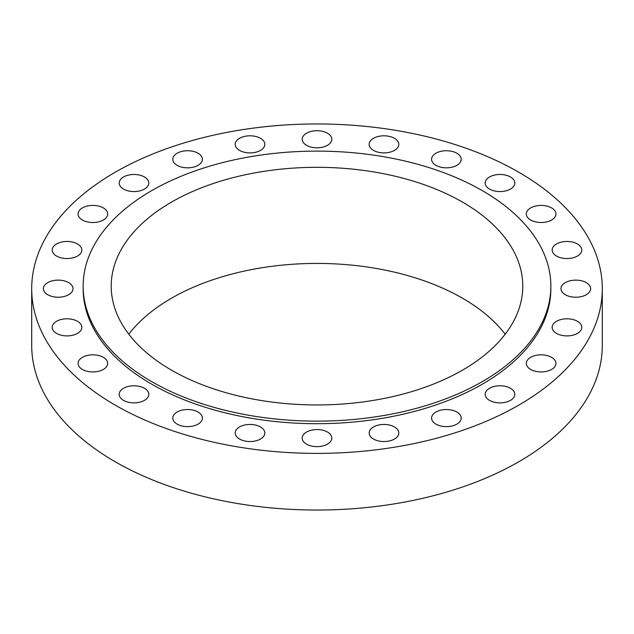 <?xml version="1.0" encoding="UTF-8"?>
<svg xmlns="http://www.w3.org/2000/svg" width="634" height="634" viewBox="0 0 634 634"><rect width="100%" height="100%" fill="white"/><g stroke="black" fill="none" stroke-linecap="round" stroke-linejoin="round"><path stroke-width="0.95" d="M456.868 153.23A14.812 8.551 0 0 0 440.733 151.383A14.812 8.551 0 0 0 431.588 159.277A14.812 8.551 0 0 0 435.923 165.323A14.812 8.551 0 0 0 452.066 167.178A14.812 8.551 0 0 0 461.211 159.277A14.812 8.551 0 0 0 456.868 153.23M394.451 138.307A14.812 8.551 0 0 0 378.316 136.453A14.812 8.551 0 0 0 369.17 144.354A14.812 8.551 0 0 0 373.505 150.401A14.812 8.551 0 0 0 389.648 152.255A14.812 8.551 0 0 0 398.794 144.354A14.812 8.551 0 0 0 394.451 138.307M327.469 133.219A14.812 8.551 0 0 0 311.334 131.365A14.812 8.551 0 0 0 302.188 139.266A14.812 8.551 0 0 0 306.531 145.305A14.812 8.551 0 0 0 322.666 147.159A14.812 8.551 0 0 0 331.812 139.266A14.812 8.551 0 0 0 327.469 133.219M260.495 138.307A14.812 8.551 0 0 0 244.352 136.453A14.812 8.551 0 0 0 235.206 144.354A14.812 8.551 0 0 0 239.549 150.401A14.812 8.551 0 0 0 255.684 152.255A14.812 8.551 0 0 0 264.83 144.354A14.812 8.551 0 0 0 260.495 138.307M198.077 153.23A14.812 8.551 0 0 0 181.934 151.383A14.812 8.551 0 0 0 172.789 159.277A14.812 8.551 0 0 0 177.132 165.323A14.812 8.551 0 0 0 193.267 167.178A14.812 8.551 0 0 0 202.412 159.277A14.812 8.551 0 0 0 198.077 153.23M144.473 176.981A14.812 8.551 0 0 0 128.337 175.127A14.812 8.551 0 0 0 119.192 183.028A14.812 8.551 0 0 0 123.527 189.075A14.812 8.551 0 0 0 139.67 190.921A14.812 8.551 0 0 0 148.816 183.028A14.812 8.551 0 0 0 144.473 176.981M103.35 207.92A14.812 8.551 0 0 0 87.207 206.066A14.812 8.551 0 0 0 78.061 213.967A14.812 8.551 0 0 0 82.404 220.014A14.812 8.551 0 0 0 98.539 221.868A14.812 8.551 0 0 0 107.685 213.967A14.812 8.551 0 0 0 103.35 207.92M77.491 243.963A14.812 8.551 0 0 0 61.355 242.109A14.812 8.551 0 0 0 52.21 250.002A14.812 8.551 0 0 0 56.553 256.049A14.812 8.551 0 0 0 72.688 257.903A14.812 8.551 0 0 0 81.834 250.002A14.812 8.551 0 0 0 77.491 243.963M68.678 282.629A14.812 8.551 0 0 0 52.535 280.775A14.812 8.551 0 0 0 43.389 288.676A14.812 8.551 0 0 0 47.732 294.723A14.812 8.551 0 0 0 63.868 296.577A14.812 8.551 0 0 0 73.013 288.676A14.812 8.551 0 0 0 68.678 282.629M77.491 321.303A14.812 8.551 0 0 0 61.355 319.449A14.812 8.551 0 0 0 52.21 327.35A14.812 8.551 0 0 0 56.553 333.397A14.812 8.551 0 0 0 72.688 335.251A14.812 8.551 0 0 0 81.834 327.35A14.812 8.551 0 0 0 77.491 321.303M103.35 357.338A14.812 8.551 0 0 0 87.207 355.484A14.812 8.551 0 0 0 78.061 363.385A14.812 8.551 0 0 0 82.404 369.432A14.812 8.551 0 0 0 98.539 371.286A14.812 8.551 0 0 0 107.685 363.385A14.812 8.551 0 0 0 103.35 357.338M144.473 388.285A14.812 8.551 0 0 0 128.337 386.431A14.812 8.551 0 0 0 119.192 394.332A14.812 8.551 0 0 0 123.527 400.379A14.812 8.551 0 0 0 139.67 402.225A14.812 8.551 0 0 0 148.816 394.332A14.812 8.551 0 0 0 144.473 388.285M198.077 412.029A14.812 8.551 0 0 0 181.934 410.174A14.812 8.551 0 0 0 172.789 418.075A14.812 8.551 0 0 0 177.132 424.122A14.812 8.551 0 0 0 193.267 425.977A14.812 8.551 0 0 0 202.412 418.075A14.812 8.551 0 0 0 198.077 412.029M260.495 426.951A14.812 8.551 0 0 0 244.352 425.097A14.812 8.551 0 0 0 235.206 432.998A14.812 8.551 0 0 0 239.549 439.045A14.812 8.551 0 0 0 255.684 440.899A14.812 8.551 0 0 0 264.83 432.998A14.812 8.551 0 0 0 260.495 426.951M327.469 432.047A14.812 8.551 0 0 0 311.334 430.193A14.812 8.551 0 0 0 302.188 438.094A14.812 8.551 0 0 0 306.531 444.141A14.812 8.551 0 0 0 322.666 445.995A14.812 8.551 0 0 0 331.812 438.094A14.812 8.551 0 0 0 327.469 432.047M394.451 426.951A14.812 8.551 0 0 0 378.316 425.097A14.812 8.551 0 0 0 369.17 432.998A14.812 8.551 0 0 0 373.505 439.045A14.812 8.551 0 0 0 389.648 440.899A14.812 8.551 0 0 0 398.794 432.998A14.812 8.551 0 0 0 394.451 426.951M510.473 176.981A14.812 8.551 0 0 0 494.33 175.127A14.812 8.551 0 0 0 485.184 183.028A14.812 8.551 0 0 0 489.527 189.075A14.812 8.551 0 0 0 505.663 190.921A14.812 8.551 0 0 0 514.808 183.028A14.812 8.551 0 0 0 510.473 176.981M551.596 207.92A14.812 8.551 0 0 0 535.461 206.066A14.812 8.551 0 0 0 526.315 213.967A14.812 8.551 0 0 0 530.65 220.014A14.812 8.551 0 0 0 546.793 221.868A14.812 8.551 0 0 0 555.939 213.967A14.812 8.551 0 0 0 551.596 207.92M577.447 243.963A14.812 8.551 0 0 0 561.312 242.109A14.812 8.551 0 0 0 552.166 250.002A14.812 8.551 0 0 0 556.509 256.049A14.812 8.551 0 0 0 572.645 257.903A14.812 8.551 0 0 0 581.79 250.002A14.812 8.551 0 0 0 577.447 243.963M586.268 282.629A14.812 8.551 0 0 0 570.132 280.775A14.812 8.551 0 0 0 560.987 288.676A14.812 8.551 0 0 0 565.322 294.723A14.812 8.551 0 0 0 581.465 296.577A14.812 8.551 0 0 0 590.611 288.676A14.812 8.551 0 0 0 586.268 282.629M577.447 321.303A14.812 8.551 0 0 0 561.312 319.449A14.812 8.551 0 0 0 552.166 327.35A14.812 8.551 0 0 0 556.509 333.397A14.812 8.551 0 0 0 572.645 335.251A14.812 8.551 0 0 0 581.79 327.35A14.812 8.551 0 0 0 577.447 321.303M551.596 357.338A14.812 8.551 0 0 0 535.461 355.484A14.812 8.551 0 0 0 526.315 363.385A14.812 8.551 0 0 0 530.65 369.432A14.812 8.551 0 0 0 546.793 371.286A14.812 8.551 0 0 0 555.939 363.385A14.812 8.551 0 0 0 551.596 357.338M456.868 412.029A14.812 8.551 0 0 0 440.733 410.174A14.812 8.551 0 0 0 431.588 418.075A14.812 8.551 0 0 0 435.923 424.122A14.812 8.551 0 0 0 452.066 425.977A14.812 8.551 0 0 0 461.211 418.075A14.812 8.551 0 0 0 456.868 412.029M510.473 388.285A14.812 8.551 0 0 0 494.33 386.431A14.812 8.551 0 0 0 485.184 394.332A14.812 8.551 0 0 0 489.527 400.379A14.812 8.551 0 0 0 505.663 402.225A14.812 8.551 0 0 0 514.808 394.332A14.812 8.551 0 0 0 510.473 388.285M83.149 286.132L83.149 288.676A233.851 135.01 0 0 0 151.645 384.149A233.851 135.01 0 0 0 406.489 413.416A233.851 135.01 0 0 0 550.851 288.676L550.851 286.132A233.851 135.01 0 0 0 482.355 190.66A233.851 135.01 0 0 0 227.511 161.393A233.851 135.01 0 0 0 83.149 286.132A233.851 135.01 0 0 0 151.645 381.597A233.851 135.01 0 0 0 406.489 410.864A233.851 135.01 0 0 0 550.851 286.132M462.519 202.119A205.788 118.812 0 0 0 238.249 176.363A205.788 118.812 0 0 0 111.212 286.132A205.788 118.812 0 0 0 171.481 370.145A205.788 118.812 0 0 0 395.751 395.901A205.788 118.812 0 0 0 522.788 286.132A205.788 118.812 0 0 0 462.519 202.119M505.211 334.181A205.788 118.812 0 0 0 462.519 298.226A205.788 118.812 0 0 0 128.789 334.181M31.7 288.676L31.7 345.324A285.3 164.713 0 0 0 115.261 461.798A285.3 164.713 0 0 0 426.183 497.5A285.3 164.713 0 0 0 602.3 345.324L602.3 288.676A285.3 164.713 0 0 0 518.739 172.202A285.3 164.713 0 0 0 207.817 136.5A285.3 164.713 0 0 0 31.7 288.676A285.3 164.713 0 0 0 115.261 405.15A285.3 164.713 0 0 0 426.183 440.852A285.3 164.713 0 0 0 602.3 288.676"/></g></svg>
